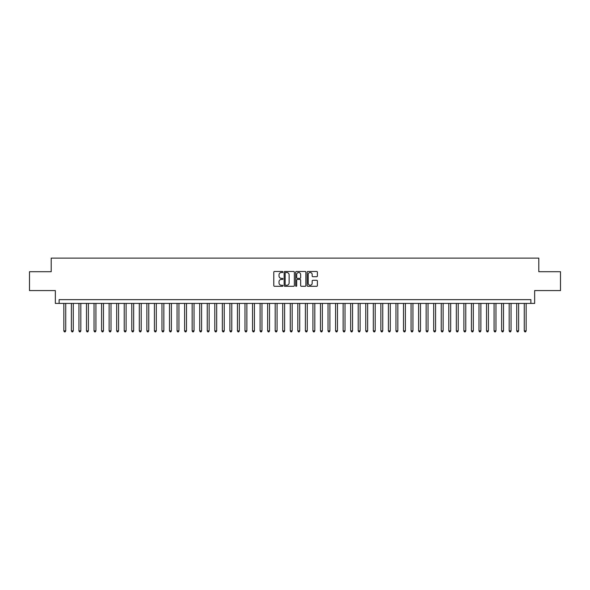 <?xml version="1.0" encoding="UTF-8"?>
<svg xmlns="http://www.w3.org/2000/svg" width="590" height="590" viewBox="0 0 590 590"><rect width="100%" height="100%" fill="white"/><g stroke="black" fill="none" stroke-linecap="round" stroke-linejoin="round"><path stroke-width="0.89" d="M282.927 271.997A0.516 0.516 0 0 0 282.404 271.474L274.534 271.474A0.738 0.738 0 0 0 273.79 272.219L273.79 285.553A0.738 0.738 0 0 0 274.534 286.298L282.404 286.298A0.516 0.516 0 0 0 282.927 285.774A0.516 0.516 0 0 0 282.404 285.258L281.386 285.258A2.367 2.367 0 0 1 279.018 282.883L279.018 281.777A2.367 2.367 0 0 1 281.386 279.402L282.404 279.402A0.516 0.516 0 0 0 282.927 278.886A0.516 0.516 0 0 0 282.404 278.369L281.386 278.369A2.367 2.367 0 0 1 279.018 275.995L279.018 274.881A2.367 2.367 0 0 1 281.386 272.514L282.404 272.514A0.516 0.516 0 0 0 282.927 271.997M316.653 276.703A0.738 0.738 0 0 0 317.391 275.958L317.391 272.219A0.738 0.738 0 0 0 316.653 271.474L307.906 271.474A0.738 0.738 0 0 0 307.169 272.219L307.169 285.553A0.738 0.738 0 0 0 307.906 286.298L316.653 286.298A0.738 0.738 0 0 0 317.391 285.553L317.391 281.032A0.738 0.738 0 0 0 316.653 280.294L312.914 280.294A0.738 0.738 0 0 0 312.169 281.032L312.169 283.274A1.984 1.984 0 0 1 310.185 285.258A1.984 1.984 0 0 1 308.209 283.274L308.209 274.498A1.984 1.984 0 0 1 310.185 272.514A1.984 1.984 0 0 1 312.169 274.498L312.169 275.958A0.738 0.738 0 0 0 312.914 276.703L316.653 276.703M530.875 303.415L534.651 303.415L534.651 290.582L560.5 290.582L560.5 271.717L538.803 271.717L538.803 258.125L51.197 258.125L51.197 271.717L29.5 271.717L29.5 290.582L55.349 290.582L55.349 303.415L530.875 303.415L530.875 299.639L59.125 299.639L59.125 303.415M294.351 272.219A0.738 0.738 0 0 0 293.614 271.474L284.867 271.474A0.738 0.738 0 0 0 284.129 272.219L284.129 285.553A0.738 0.738 0 0 0 284.867 286.298L293.614 286.298A0.738 0.738 0 0 0 294.351 285.553L294.351 272.219M296.387 271.474L305.133 271.474A0.738 0.738 0 0 1 305.871 272.219L305.871 285.553A0.738 0.738 0 0 1 305.133 286.298L301.387 286.298A0.738 0.738 0 0 1 300.649 285.553L300.649 280.147A0.738 0.738 0 0 0 299.912 279.402L297.426 279.402A0.738 0.738 0 0 0 296.689 280.147L296.689 285.774A0.516 0.516 0 0 1 296.165 286.298A0.516 0.516 0 0 1 295.649 285.774L295.649 272.219A0.738 0.738 0 0 1 296.387 271.474M285.685 272.514A0.516 0.516 0 0 0 285.162 273.03L285.162 284.741A0.516 0.516 0 0 0 285.685 285.258L286.755 285.258A2.367 2.367 0 0 0 289.13 282.883L289.13 274.881A2.367 2.367 0 0 0 286.755 272.514L285.685 272.514M300.649 274.534A1.984 1.984 0 0 0 298.665 272.55A1.984 1.984 0 0 0 296.689 274.534L296.689 277.625A0.738 0.738 0 0 0 297.426 278.369L299.912 278.369A0.738 0.738 0 0 0 300.649 277.625L300.649 274.534M63.845 303.415L63.845 330.894L65.733 330.894L65.733 303.415M65.733 330.894L65.166 331.875L64.406 331.875L63.845 330.894M71.39 303.415L71.39 330.894L73.278 330.894L73.278 303.415M73.278 330.894L72.71 331.875L71.958 331.875L71.39 330.894M78.942 303.415L78.942 330.894L80.823 330.894L80.823 303.415M80.823 330.894L80.262 331.875L79.502 331.875L78.942 330.894M86.487 303.415L86.487 330.894L88.375 330.894L88.375 303.415M88.375 330.894L87.807 331.875L87.055 331.875L86.487 330.894M94.039 303.415L94.039 330.894L95.919 330.894L95.919 303.415M95.919 330.894L95.359 331.875L94.599 331.875L94.039 330.894M101.583 303.415L101.583 330.894L103.471 330.894L103.471 303.415M103.471 330.894L102.903 331.875L102.151 331.875L101.583 330.894M109.128 303.415L109.128 330.894L111.016 330.894L111.016 303.415M111.016 330.894L110.455 331.875L109.696 331.875L109.128 330.894M116.68 303.415L116.68 330.894L118.568 330.894L118.568 303.415M118.568 330.894L118 331.875L117.248 331.875L116.68 330.894M124.225 303.415L124.225 330.894L126.113 330.894L126.113 303.415M126.113 330.894L125.545 331.875L124.792 331.875L124.225 330.894M131.777 303.415L131.777 330.894L133.665 330.894L133.665 303.415M133.665 330.894L133.097 331.875L132.344 331.875L131.777 330.894M139.321 303.415L139.321 330.894L141.209 330.894L141.209 303.415M141.209 330.894L140.641 331.875L139.889 331.875L139.321 330.894M146.873 303.415L146.873 330.894L148.761 330.894L148.761 303.415M148.761 330.894L148.193 331.875L147.434 331.875L146.873 330.894M154.418 303.415L154.418 330.894L156.306 330.894L156.306 303.415M156.306 330.894L155.738 331.875L154.986 331.875L154.418 330.894M161.97 303.415L161.97 330.894L163.85 330.894L163.85 303.415M163.85 330.894L163.29 331.875L162.53 331.875L161.97 330.894M169.514 303.415L169.514 330.894L171.402 330.894L171.402 303.415M171.402 330.894L170.834 331.875L170.082 331.875L169.514 330.894M177.066 303.415L177.066 330.894L178.947 330.894L178.947 303.415M178.947 330.894L178.387 331.875L177.627 331.875L177.066 330.894M184.611 303.415L184.611 330.894L186.499 330.894L186.499 303.415M186.499 330.894L185.931 331.875L185.179 331.875L184.611 330.894M192.156 303.415L192.156 330.894L194.044 330.894L194.044 303.415M194.044 330.894L193.483 331.875L192.724 331.875L192.156 330.894M199.708 303.415L199.708 330.894L201.596 330.894L201.596 303.415M201.596 330.894L201.028 331.875L200.276 331.875L199.708 330.894M207.252 303.415L207.252 330.894L209.14 330.894L209.14 303.415M209.14 330.894L208.572 331.875L207.82 331.875L207.252 330.894M214.804 303.415L214.804 330.894L216.692 330.894L216.692 303.415M216.692 330.894L216.124 331.875L215.372 331.875L214.804 330.894M222.349 303.415L222.349 330.894L224.237 330.894L224.237 303.415M224.237 330.894L223.669 331.875L222.917 331.875L222.349 330.894M229.901 303.415L229.901 330.894L231.789 330.894L231.789 303.415M231.789 330.894L231.221 331.875L230.461 331.875L229.901 330.894M237.446 303.415L237.446 330.894L239.334 330.894L239.334 303.415M239.334 330.894L238.766 331.875L238.013 331.875L237.446 330.894M244.998 303.415L244.998 330.894L246.878 330.894L246.878 303.415M246.878 330.894L246.318 331.875L245.558 331.875L244.998 330.894M252.542 303.415L252.542 330.894L254.43 330.894L254.43 303.415M254.43 330.894L253.862 331.875L253.11 331.875L252.542 330.894M260.094 303.415L260.094 330.894L261.975 330.894L261.975 303.415M261.975 330.894L261.414 331.875L260.655 331.875L260.094 330.894M267.639 303.415L267.639 330.894L269.527 330.894L269.527 303.415M269.527 330.894L268.959 331.875L268.207 331.875L267.639 330.894M275.183 303.415L275.183 330.894L277.071 330.894L277.071 303.415M277.071 330.894L276.511 331.875L275.751 331.875L275.183 330.894M282.735 303.415L282.735 330.894L284.623 330.894L284.623 303.415M284.623 330.894L284.056 331.875L283.303 331.875L282.735 330.894M290.28 303.415L290.28 330.894L292.168 330.894L292.168 303.415M292.168 330.894L291.6 331.875L290.848 331.875L290.28 330.894M297.832 303.415L297.832 330.894L299.72 330.894L299.72 303.415M299.72 330.894L299.152 331.875L298.4 331.875L297.832 330.894M305.377 303.415L305.377 330.894L307.265 330.894L307.265 303.415M307.265 330.894L306.697 331.875L305.945 331.875L305.377 330.894M312.929 303.415L312.929 330.894L314.817 330.894L314.817 303.415M314.817 330.894L314.249 331.875L313.489 331.875L312.929 330.894M320.473 303.415L320.473 330.894L322.361 330.894L322.361 303.415M322.361 330.894L321.793 331.875L321.041 331.875L320.473 330.894M328.025 303.415L328.025 330.894L329.906 330.894L329.906 303.415M329.906 330.894L329.345 331.875L328.586 331.875L328.025 330.894M335.57 303.415L335.57 330.894L337.458 330.894L337.458 303.415M337.458 330.894L336.89 331.875L336.138 331.875L335.57 330.894M343.122 303.415L343.122 330.894L345.003 330.894L345.003 303.415M345.003 330.894L344.442 331.875L343.682 331.875L343.122 330.894M350.667 303.415L350.667 330.894L352.555 330.894L352.555 303.415M352.555 330.894L351.987 331.875L351.234 331.875L350.667 330.894M358.211 303.415L358.211 330.894L360.099 330.894L360.099 303.415M360.099 330.894L359.539 331.875L358.779 331.875L358.211 330.894M365.763 303.415L365.763 330.894L367.651 330.894L367.651 303.415M367.651 330.894L367.083 331.875L366.331 331.875L365.763 330.894M373.308 303.415L373.308 330.894L375.196 330.894L375.196 303.415M375.196 330.894L374.628 331.875L373.876 331.875L373.308 330.894M380.86 303.415L380.86 330.894L382.748 330.894L382.748 303.415M382.748 330.894L382.18 331.875L381.428 331.875L380.86 330.894M388.404 303.415L388.404 330.894L390.292 330.894L390.292 303.415M390.292 330.894L389.725 331.875L388.972 331.875L388.404 330.894M395.956 303.415L395.956 330.894L397.844 330.894L397.844 303.415M397.844 330.894L397.276 331.875L396.517 331.875L395.956 330.894M403.501 303.415L403.501 330.894L405.389 330.894L405.389 303.415M405.389 330.894L404.821 331.875L404.069 331.875L403.501 330.894M411.053 303.415L411.053 330.894L412.934 330.894L412.934 303.415M412.934 330.894L412.373 331.875L411.614 331.875L411.053 330.894M418.598 303.415L418.598 330.894L420.486 330.894L420.486 303.415M420.486 330.894L419.918 331.875L419.166 331.875L418.598 330.894M426.15 303.415L426.15 330.894L428.03 330.894L428.03 303.415M428.03 330.894L427.47 331.875L426.71 331.875L426.15 330.894M433.694 303.415L433.694 330.894L435.582 330.894L435.582 303.415M435.582 330.894L435.014 331.875L434.262 331.875L433.694 330.894M441.239 303.415L441.239 330.894L443.127 330.894L443.127 303.415M443.127 330.894L442.566 331.875L441.807 331.875L441.239 330.894M448.791 303.415L448.791 330.894L450.679 330.894L450.679 303.415M450.679 330.894L450.111 331.875L449.359 331.875L448.791 330.894M456.336 303.415L456.336 330.894L458.224 330.894L458.224 303.415M458.224 330.894L457.656 331.875L456.903 331.875L456.336 330.894M463.888 303.415L463.888 330.894L465.775 330.894L465.775 303.415M465.775 330.894L465.208 331.875L464.455 331.875L463.888 330.894M471.432 303.415L471.432 330.894L473.32 330.894L473.32 303.415M473.32 330.894L472.752 331.875L472 331.875L471.432 330.894M478.984 303.415L478.984 330.894L480.872 330.894L480.872 303.415M480.872 330.894L480.304 331.875L479.545 331.875L478.984 330.894M486.529 303.415L486.529 330.894L488.417 330.894L488.417 303.415M488.417 330.894L487.849 331.875L487.097 331.875L486.529 330.894M494.081 303.415L494.081 330.894L495.961 330.894L495.961 303.415M495.961 330.894L495.401 331.875L494.641 331.875L494.081 330.894M501.625 303.415L501.625 330.894L503.513 330.894L503.513 303.415M503.513 330.894L502.946 331.875L502.193 331.875L501.625 330.894M509.177 303.415L509.177 330.894L511.058 330.894L511.058 303.415M511.058 330.894L510.498 331.875L509.738 331.875L509.177 330.894M516.722 303.415L516.722 330.894L518.61 330.894L518.61 303.415M518.61 330.894L518.042 331.875L517.29 331.875L516.722 330.894M524.267 303.415L524.267 330.894L526.155 330.894L526.155 303.415M526.155 330.894L525.594 331.875L524.835 331.875L524.267 330.894"/></g></svg>
